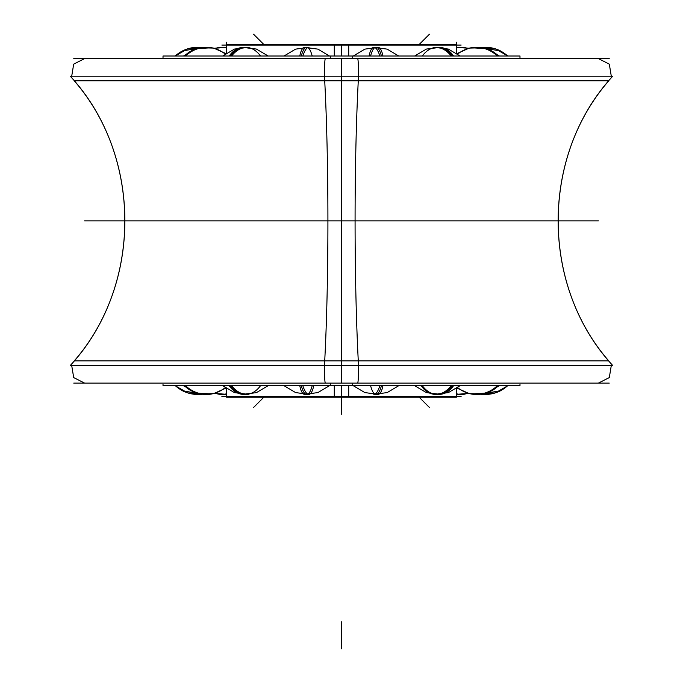 <?xml version="1.0" encoding="UTF-8"?>
<svg xmlns="http://www.w3.org/2000/svg" width="683" height="683" viewBox="0 0 683 683"><rect width="100%" height="100%" fill="white"/><g stroke="black" fill="none" stroke-linecap="round" stroke-linejoin="round"><path stroke-width="1.02" d="M325.373 383.112A13.523 0.845 -90 0 1 324.57 374.105A13.523 0.845 -90 0 1 324.835 359.087M74.242 360.897L341.5 360.906L341.5 383.112L341.5 360.906L608.766 360.906C541.269 283.454 541.269 158.26 608.766 80.807L341.5 80.807L341.5 58.601L341.5 80.807L74.225 80.799C141.731 158.251 141.731 283.454 74.234 360.906L341.5 360.906L341.5 80.807L74.234 80.807M357.627 383.112A13.523 0.845 -90 0 0 358.43 374.105A13.523 0.845 -90 0 0 358.165 359.087M609.236 383.112L73.764 383.112M519.985 384.256L519.985 385.707L330.29 385.707L330.29 383.112M341.5 326.32L341.5 115.393L341.5 326.32M330.29 58.601L330.29 56.006L519.985 56.006L519.985 58.601M352.71 58.601L352.71 56.006L163.015 56.006L163.015 58.601M609.236 58.601L73.764 58.601M324.835 82.626A13.523 0.845 -90 0 1 324.57 67.608A13.523 0.845 -90 0 1 325.373 58.601M358.165 82.626A13.523 0.845 -90 0 0 358.43 67.608A13.523 0.845 -90 0 0 357.627 58.601M358.532 76.197A218.031 13.694 -90 0 0 358.532 365.516L70.255 365.516C142.995 286.928 142.986 154.776 70.255 76.197L358.532 76.197M612.745 76.197L324.468 76.197A218.031 13.694 -90 0 1 324.468 365.516L612.745 365.516C540.014 286.937 540.014 154.776 612.745 76.197M608.766 80.807L341.5 80.807L341.5 360.906L608.758 360.897M163.015 384.256L163.015 385.707L352.71 385.707L352.71 383.112M468.666 393.493L456.867 394.262A33.8 27.772 -83.7 0 1 456.432 394.211L464.312 394.262A33.8 27.772 -96.3 0 1 456.432 393.775M507.674 385.707A33.8 33.561 -90 0 1 480.952 394.211L500.81 390.616A33.8 33.493 -117.6 0 1 481.336 394.159M498.488 385.707A33.8 31.538 80 0 1 482.642 393.954L469.23 393.621L457.055 388.14M497.369 385.707A33.8 31.538 100 0 1 470.852 393.954L486.176 393.126L499.452 385.707M453.555 385.707A33.8 22.351 85.2 0 1 440.194 394.356L426.431 392.648L414.658 385.707M451.198 385.707A33.8 22.351 94.8 0 1 434.533 394.356A33.8 22.351 94.8 0 1 421.18 385.707M382.941 385.707A33.8 8.051 86.3 0 1 378.194 394.398L364.85 392.571L353.307 385.707M379.885 385.707A33.8 8.051 93.7 0 1 373.823 394.398L387.167 392.571L398.718 385.707M302.834 385.707A33.8 8.102 86.3 0 0 308.929 394.398A33.8 8.102 86.3 0 0 313.719 385.707M299.777 385.707A33.8 8.102 93.7 0 0 304.558 394.398L317.902 392.571L329.454 385.707M231.58 385.707A33.8 22.402 85.2 0 0 248.279 394.347L234.508 392.657L222.735 385.707M229.223 385.707A33.8 22.402 94.8 0 0 242.61 394.347L256.381 392.657L268.154 385.707M185.528 385.707A33.8 31.555 79.9 0 0 212.089 393.946L196.747 393.135L183.454 385.707M184.419 385.707A33.8 31.555 100.1 0 0 200.239 393.946L213.642 393.63L225.8 388.175M175.189 385.707L187.671 392.887L202.031 394.219L182.395 390.702A33.8 33.484 -62.7 0 0 201.63 394.168M214.36 393.459L226.269 394.262A33.8 27.738 -96.3 0 0 226.568 394.228L218.842 394.262A33.8 27.738 -83.7 0 0 226.568 393.809M468.666 48.22L456.867 47.451A33.8 27.772 83.7 0 0 456.432 47.503L464.312 47.451A33.8 27.772 96.3 0 0 456.432 47.938M507.674 56.006A33.8 33.561 90 0 0 480.952 47.503A33.8 33.561 90 0 1 507.674 56.006A33.8 33.561 90 0 0 480.952 47.503L500.81 51.097A33.8 33.493 117.6 0 0 481.336 47.554M498.488 56.006A33.8 31.538 -80 0 0 482.642 47.759L469.23 48.092L457.055 53.573M497.369 56.006A33.8 31.538 -100 0 0 470.852 47.759L486.176 48.587L499.452 56.006M453.555 56.006A33.8 22.351 -85.2 0 0 440.194 47.358L426.431 49.056L414.658 56.006M451.198 56.006A33.8 22.351 -94.8 0 0 434.533 47.358L448.304 49.056L460.077 56.006M382.941 56.006A33.8 8.051 -86.3 0 0 378.194 47.315L364.85 49.133L353.307 56.006M379.885 56.006A33.8 8.051 -93.7 0 0 373.823 47.315A33.8 8.051 -93.7 0 0 369.076 56.006M302.834 56.006A33.8 8.102 -86.3 0 1 308.929 47.315L295.585 49.133L284.034 56.006M299.777 56.006A33.8 8.102 -93.7 0 1 304.558 47.315L317.902 49.133L329.454 56.006M231.58 56.006A33.8 22.402 -85.2 0 1 248.279 47.358L234.508 49.056L222.735 56.006M229.223 56.006A33.8 22.402 -94.8 0 1 242.61 47.358L256.381 49.056L268.154 56.006M185.528 56.006A33.8 31.555 -79.9 0 1 212.089 47.767L196.747 48.578L183.454 56.006M184.419 56.006A33.8 31.555 -100.1 0 1 200.239 47.767L213.642 48.083L225.8 53.53M175.224 56.006A33.8 33.484 62.7 0 1 201.63 47.545M214.36 48.254L226.269 47.443A33.8 27.738 96.3 0 1 226.568 47.486L218.842 47.443A33.8 27.738 83.7 0 1 226.568 47.904M456.432 396.567L456.432 388.584L456.432 397.207L334.286 397.207L334.286 385.707M341.5 396.635L341.5 385.707M226.568 396.567L226.568 388.712L226.568 397.207L348.714 397.207L348.714 385.707M221.873 396.635L461.127 396.635M221.873 45.078L461.127 45.078M348.714 56.006L348.714 44.506L226.568 44.506L226.568 53.001L226.568 42.244M341.5 45.078L341.5 56.006M334.286 56.006L334.286 44.506L456.432 44.506L456.432 53.129L456.432 42.244M341.5 58.601L341.5 80.807L591.102 80.807L341.5 80.807L341.5 58.601L341.5 360.906L91.898 360.906L341.5 360.906L341.5 383.112M598.402 220.857L84.598 220.857L598.402 220.857M341.5 648.85L341.5 621.803L341.5 648.85M341.5 360.906L341.5 80.807L341.5 360.906L163.015 360.906M519.985 80.807L341.5 80.807M456.432 394.091A33.8 27.824 90 0 0 467.889 393.288A33.8 27.824 -90 0 1 456.432 394.091A33.8 27.824 90 0 0 467.889 393.288M457.721 387.654A33.8 31.597 -90 0 0 497.975 385.707A33.8 31.597 -90 0 1 457.721 387.654M422.325 385.707A33.8 22.402 -90 0 0 452.411 385.707A33.8 22.402 -90 0 1 422.325 385.707M370.596 385.707A33.8 8.059 -90 0 0 381.43 385.707A33.8 8.059 90 0 1 370.596 385.707A33.8 8.059 -90 0 0 381.43 385.707M312.199 385.707A33.8 8.119 -90 0 1 301.288 385.707A33.8 8.119 90 0 0 312.199 385.707A33.8 8.119 -90 0 1 301.288 385.707M260.522 385.707A33.8 22.445 -90 0 1 230.367 385.707A33.8 22.445 -90 0 0 260.522 385.707M225.151 387.696A33.8 31.623 -90 0 1 184.922 385.707A33.8 31.623 -90 0 0 225.151 387.696M175.36 385.707A33.8 33.552 -90 0 0 202.014 394.219M215.154 393.254A33.8 27.79 -90 0 0 226.568 394.117M467.889 48.425A33.8 27.824 90 0 0 456.432 47.622A33.8 27.824 90 0 1 467.889 48.425A33.8 27.824 90 0 0 456.432 47.622M457.721 54.059A33.8 31.597 90 0 1 497.975 56.006A33.8 31.597 90 0 0 457.721 54.059M422.325 56.006A33.8 22.402 90 0 1 452.411 56.006A33.8 22.402 90 0 0 422.325 56.006M370.596 56.006A33.8 8.059 90 0 1 381.43 56.006A33.8 8.059 90 0 0 370.596 56.006M312.199 56.006A33.8 8.119 90 0 0 301.288 56.006A33.8 8.119 -90 0 1 312.199 56.006A33.8 8.119 90 0 0 301.288 56.006A33.8 8.119 -90 0 1 312.199 56.006A33.8 8.119 -90 0 0 301.288 56.006M260.522 56.006A33.8 22.445 90 0 0 230.367 56.006A33.8 22.445 90 0 1 260.522 56.006M225.151 54.017A33.8 31.623 90 0 0 184.922 56.006A33.8 31.623 90 0 1 225.151 54.017M175.36 56.006A33.8 33.552 90 0 1 202.014 47.494A33.8 33.552 90 0 0 175.36 56.006A33.8 33.552 90 0 1 202.014 47.494M215.154 48.459A33.8 27.79 90 0 1 226.568 47.597A33.8 27.79 90 0 0 215.154 48.459A33.8 27.79 90 0 1 226.568 47.597M341.5 414.214L341.5 397.207L341.5 414.214M611.294 365.516L609.313 377.579L598.402 383.112L609.313 377.579L611.294 365.516M71.706 365.516L73.687 377.579L84.598 383.112L73.687 377.579L71.706 365.516M611.294 76.197L609.313 64.134L598.402 58.601L609.313 64.134L611.294 76.197M71.706 76.197L73.687 64.134L84.598 58.601L73.687 64.134L71.706 76.197M507.836 385.707L495.329 392.896L480.943 394.211M434.533 394.356L448.304 392.648L460.077 385.707M284.034 385.707L295.585 392.571L308.929 394.398M480.943 47.503L495.329 48.817L507.836 56.006M398.718 56.006L387.167 49.133L373.823 47.315M182.395 51.012L202.031 47.494L187.671 48.826L175.189 56.006M263.851 397.207L253.495 407.563M253.495 34.15L263.851 44.506M429.505 34.15L419.149 44.506M419.149 397.207L429.505 407.563"/></g></svg>
